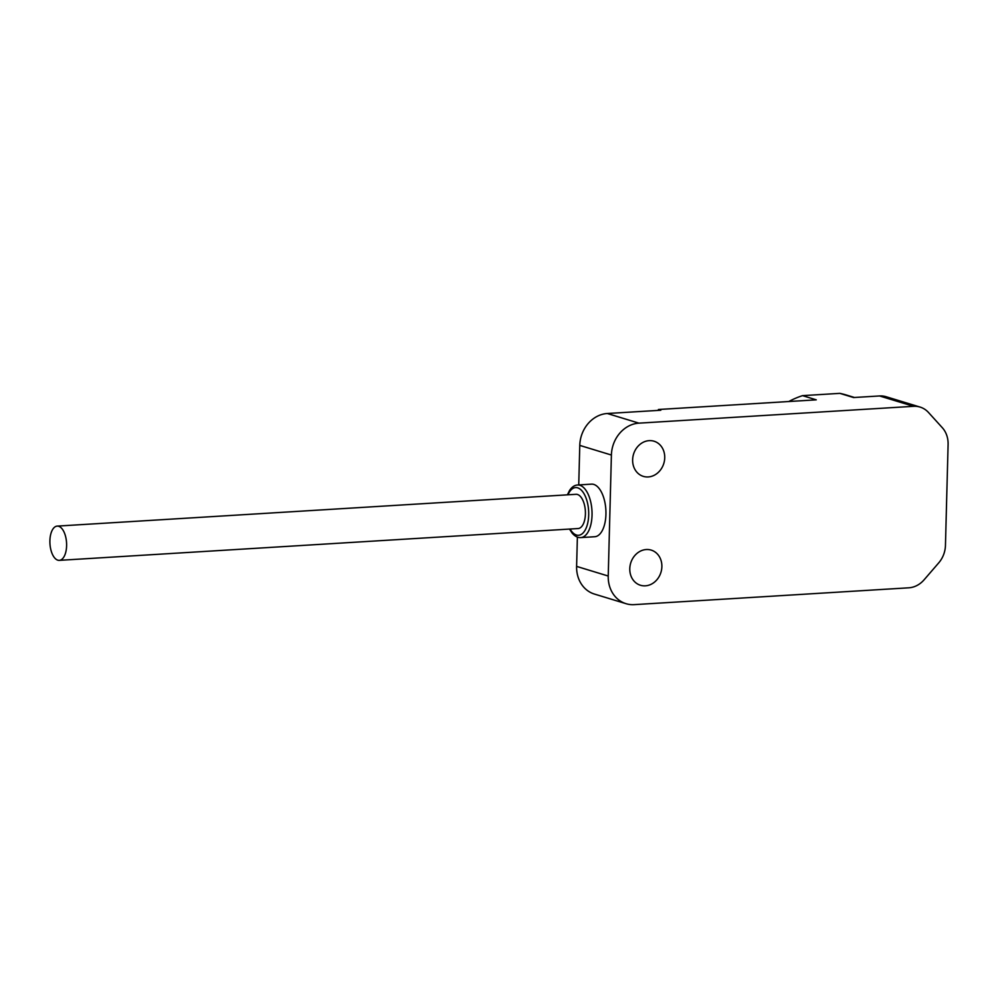 <?xml version="1.0" encoding="UTF-8"?>
<svg xmlns="http://www.w3.org/2000/svg" width="998" height="998" viewBox="0 0 998 998"><rect width="100%" height="100%" fill="white"/><g stroke="black" fill="none" stroke-linecap="round" stroke-linejoin="round"><path stroke-width="1.5" d="M577.592 485.003L591.502 484.142A26.347 12.762 86.5 0 1 605.936 514.344A26.347 12.762 86.5 0 1 594.721 536.737L580.811 537.585A26.347 12.762 -93.5 0 0 592.039 515.205A26.347 12.762 -93.5 0 0 577.592 485.003C574.536 485.165 571.854 487.012 569.521 490.517L567.4 494.833M626.045 603.69A30.626 26.36 106.9 0 0 634.179 604.638L908.791 587.81A24.501 21.095 106.9 0 0 924.111 579.788L938.744 562.847A24.501 21.095 106.9 0 0 945.455 545.345L948.1 444.409A24.501 21.095 106.9 0 0 942.287 427.68L928.489 412.473A24.501 21.095 106.9 0 0 920.056 407.072A24.501 21.095 106.9 0 0 913.544 406.311L638.932 423.152A30.626 26.36 106.9 0 0 611.4 455.038L608.231 576.033A30.626 26.36 106.9 0 0 626.045 603.69L594.421 594.059A30.626 26.36 -73.1 0 1 576.607 566.39L577.38 537.061M578.74 484.928L579.776 445.395A30.626 26.36 -73.1 0 1 607.32 413.509L660.801 410.24L658.418 409.504L816.264 399.836L802.542 395.645L839.842 393.362L853.564 397.541L879.537 395.957A24.501 21.095 -73.1 0 1 886.049 396.705L920.056 407.072M661.874 566.702A18.376 15.818 -73.1 0 1 640.479 585.265A18.376 15.818 -73.1 0 1 629.788 568.673A18.376 15.818 -73.1 0 1 651.195 550.098A18.376 15.818 -73.1 0 1 661.874 566.702M664.73 457.808A18.376 15.818 -73.1 0 1 643.323 476.37A18.376 15.818 -73.1 0 1 632.632 459.779A18.376 15.818 -73.1 0 1 654.039 441.216A18.376 15.818 -73.1 0 1 664.73 457.808M839.842 393.362A94.348 81.212 -73.1 0 1 846.316 395.008L854.475 397.491M788.782 401.52A94.348 81.212 -73.1 0 1 802.542 395.645M658.418 409.504L658.393 410.378M57.198 526.108L576.021 494.309A17.153 8.308 86.5 0 1 585.414 513.97A17.153 8.308 86.5 0 1 578.116 528.541L59.306 560.352A17.153 8.308 -93.5 0 0 66.604 545.769A17.153 8.308 -93.5 0 0 57.198 526.108A17.153 8.308 -93.5 0 0 49.9 540.679A17.153 8.308 -93.5 0 0 59.306 560.352M608.231 576.033L576.607 566.39M579.776 445.395L611.4 455.038M638.932 423.152L607.32 413.509M879.537 395.957L913.544 406.311M570.07 529.04A23.89 11.577 -93.5 0 0 581.996 533.918A23.89 11.577 -93.5 0 0 588.695 514.968A23.89 11.577 -93.5 0 0 581.21 490.043A23.89 11.577 -93.5 0 0 567.974 494.796M569.509 529.077L572.128 533.094C574.873 536.3 577.767 537.797 580.811 537.585"/></g></svg>
